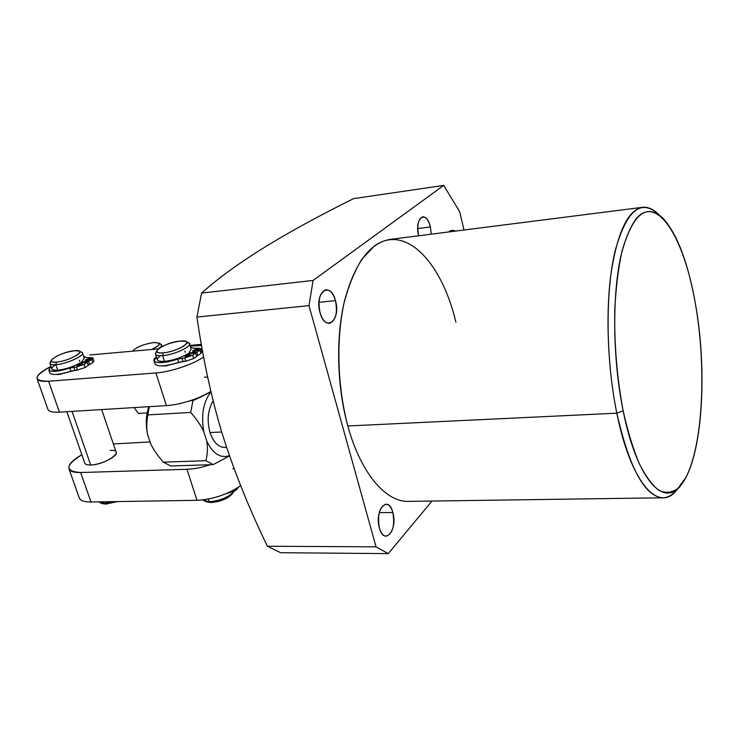 <?xml version="1.0" encoding="UTF-8"?>
<svg xmlns="http://www.w3.org/2000/svg" width="739" height="739" viewBox="0 0 739 739"><rect width="100%" height="100%" fill="white"/><g stroke="black" fill="none" stroke-linecap="round" stroke-linejoin="round"><path stroke-width="1.11" d="M431.992 501.051L388.261 553.613L376.04 546.832L308.985 305.623L313.096 280.441L443.723 185.387L459.732 211.853L463.981 230.014L459.732 211.853L443.723 185.387L353.491 198.652C297.069 226.808 240.508 258.317 201.581 293.069L196.907 317.068C203.253 360.521 211.89 400.03 222.818 435.604C234.291 471.741 249.145 508.617 267.379 546.241L280.635 552.717L388.261 553.613L431.992 501.051M455.88 322.13C441.857 262.557 405.563 223.4 374.285 246.059L361.981 259.075C354.581 270.973 348.568 285.725 343.94 303.341C336.051 340.43 337.474 386.783 347.829 425.978L616.825 413.184C629.452 468.369 644.824 496.58 662.938 497.8C668.425 497.633 673.451 494.456 678.023 488.285M431.271 234.18L430.375 226.91C426.449 208.998 414.052 217.848 418.597 235.787C416.814 225.219 418.182 218.873 422.69 216.767C425.978 216.813 428.537 220.194 430.375 226.91L417.729 228.563L430.375 226.91L431.271 234.18M320.033 312.615C325.363 333.178 341.298 320.153 335.469 300.625C330.518 280.247 314.084 292.358 320.033 312.615C322.25 319.738 325.372 323.322 329.409 323.349C335.765 320.726 337.788 313.151 335.469 300.625C333.28 293.42 330.121 289.799 325.991 289.771C319.673 292.413 317.687 300.034 320.033 312.615M379.393 527.988C384.16 546.435 398.062 529.854 392.862 512.506C388.418 494.142 374.091 510.012 379.393 527.988C380.982 533.272 383.255 536.015 386.22 536.228C392.76 533.521 394.977 525.614 392.862 512.506C391.282 507.148 388.982 504.367 385.952 504.164C379.449 506.862 377.269 514.806 379.393 527.988M455.436 231.104C452.998 229.884 450.707 230.171 448.582 231.972L451.88 230.402L455.436 231.104M662.938 497.8L408.464 501.384C385.915 502.317 360.687 473.191 347.829 425.978C336.91 386.506 335.663 337.88 344.448 301.133C354.618 263.389 369.805 242.817 390.026 239.418L642.496 207.317C627.938 210.024 617.425 232.175 610.968 273.799C605.509 314.408 607.744 368.89 616.825 413.184L347.829 425.978M658.763 214.633C653.368 209.155 647.946 206.717 642.496 207.317M678.162 488.156L677.885 488.461C660.112 514.612 631.263 485.209 616.825 413.184L623.143 410.81C636.972 480.47 664.62 509.291 681.727 484.11C702.595 456.831 707.805 370.738 695.15 302.26C706.586 366.017 703.279 443.539 686.023 477.191L678.033 488.276C672.093 492.691 665.784 493.44 659.086 490.493C652.306 485.311 645.701 476.35 639.263 463.612C633.092 448.841 627.725 431.234 623.143 410.81C616.954 377.795 614.164 344.041 614.783 309.558C615.91 287.914 618.257 268.682 621.85 251.86C626.044 236.914 631.023 225.598 636.787 217.903C657.959 194.92 683.963 238.374 695.15 302.26C687.769 261.855 677.053 233.847 663.012 218.236C645.923 202.495 631.984 214.633 621.185 254.65C611.984 294.547 612.622 359.339 623.143 410.81L616.825 413.184C605.851 359.976 605.241 292.884 614.922 251.722C626.266 210.476 640.824 198.061 658.606 214.467L658.92 214.735M379.227 512.635L392.862 512.506L379.227 512.635M226.614 447.409L224.868 447.474C218.384 447.289 213.432 442.31 210.024 432.537L221.709 431.982L210.024 432.537C206.781 420.38 207.825 409.849 213.155 400.926C207.825 409.849 206.781 420.38 210.024 432.537C213.894 443.335 219.409 448.24 226.559 447.252M151.375 445.174L150.544 443.428C153.13 449.136 157.407 455.381 163.365 462.161L170.718 466.004L210.347 464.711C201.876 467.491 194.08 469.016 186.976 469.283L196.99 500.321L90.999 501.993L196.99 500.321C213.22 499.315 227.778 494.428 240.665 485.652C227.778 494.428 213.22 499.315 196.99 500.321L186.976 469.283C194.08 469.016 201.876 467.491 210.347 464.711L170.718 466.004L163.365 462.161L205.969 460.693C207.585 453.487 207.835 446.919 206.717 440.98L203.835 431.825C201.248 425.969 196.87 419.503 190.68 412.445C196.87 419.503 201.248 425.969 203.835 431.825C200.916 415.281 203.28 401.924 210.948 391.762C203.28 401.924 200.916 415.281 203.835 431.825L206.717 440.98C212.823 453.728 220.398 458.614 229.423 455.649C220.398 458.614 212.823 453.728 206.717 440.98C207.835 446.919 207.585 453.487 205.969 460.693L213.146 464.619L229.256 456.074M210.347 464.711L213.146 464.619L210.347 464.711M90.999 501.993L80.643 472.526L186.976 469.283L80.643 472.526C64.635 471.371 65.041 465.431 81.853 454.734C72.126 460.314 67.859 465.08 69.041 469.034C70.279 471.491 74.149 472.664 80.643 472.526L90.999 501.993C84.523 502.03 80.634 500.737 79.341 498.123L69.041 469.034M113.353 443.945L150.054 441.959L113.353 443.945M101.668 409.572L116.143 452.157C118.646 455.991 101.095 464.905 90.694 464.988L72.043 411.392L90.694 464.988C106.545 464.72 126.683 449.303 110.111 450.411M148.807 406.69C145.934 415.512 145.537 424.796 147.597 434.523L150.544 443.428L147.597 434.523C145.638 425.35 145.897 416.5 148.382 407.993L148.807 406.69M210.901 391.559C206.772 394.164 200.786 397.166 192.953 400.566L190.68 412.445L192.953 400.566L210.125 392.039M190.126 400.741C198.366 398.035 205.276 394.922 210.864 391.411C205.276 394.922 198.366 398.035 190.126 400.741C181.489 403.503 173.591 405.129 166.432 405.609L155.892 372.955C170.626 371.976 193.664 364.207 203.641 356.937C193.664 364.207 170.626 371.976 155.892 372.955L48.571 381.241L155.892 372.955L166.432 405.609C173.591 405.129 181.489 403.503 190.126 400.741L192.953 400.566L190.126 400.741M201.562 345.501L190.154 346.074L201.562 345.501M207.668 377.047L204.444 377.186M59.434 412.159L166.432 405.609L59.434 412.159C52.903 412.51 49.079 411.605 47.943 409.452L37.144 378.95C38.216 380.936 42.031 381.693 48.571 381.241L59.434 412.159L48.571 381.241C32.627 381.139 33.357 376.243 50.751 366.553C40.765 371.643 36.229 375.772 37.144 378.95M149.269 406.662L147.855 414.902C146.479 422.237 146.387 428.777 147.597 434.523C146.387 428.777 146.479 422.237 147.855 414.902L149.269 406.662M190.68 412.445L147.855 414.902L190.68 412.445M229.515 455.908L213.146 464.619L205.969 460.693L163.365 462.161C157.407 455.381 153.13 449.136 150.544 443.428M89.705 354.979L158.432 348.882L89.705 354.979M165.924 365.897L162.118 365.907L165.924 365.897L183.05 361.436L165.924 365.897M59.194 374.461L55.905 374.461L59.194 374.461L75.406 370.23L59.194 374.461M185.258 352.291L184.879 351.071M155.033 363.847C157.352 366.997 165.222 366.516 178.653 362.406C165.841 366.368 158.007 366.95 155.135 364.17L154.091 360.928L156.4 356.891C148.049 363.154 161.749 364.761 177.609 359.126L184.787 357.916L192.657 355.265L195.659 353.122L187.669 353.805C180.861 357.824 173.129 360.355 164.483 361.389C160.428 361.685 158.063 361.223 157.389 359.985L155.559 354.267C156.215 355.487 158.58 355.93 162.645 355.625L164.483 361.389C156.613 361.657 155.264 359.764 160.428 355.727M155.892 352.531L155.559 354.267M233.552 491.925L232.794 493.135C228.397 498.428 221.127 501.569 210.994 502.566L209.322 501.726C219.797 500.811 227.852 497.559 233.506 491.962C227.852 497.559 219.797 500.811 209.322 501.726L208.463 499.028L209.322 501.726L202.578 499.952M154.091 360.928C156.954 363.69 164.797 363.08 177.609 359.126L178.653 362.406L182.986 361.436L181.951 358.156L182.986 361.436L185.822 361.205L184.787 357.916L192.657 355.265L193.683 358.544L196.676 356.401L195.659 353.122L192.657 355.265L193.683 358.544L185.822 361.205L184.787 357.916L177.609 359.126L178.653 362.406L185.822 361.205L193.683 358.544L196.676 356.401L195.659 353.122L187.669 353.805C180.861 357.824 173.129 360.355 164.483 361.389L162.645 355.625C173.877 354.877 191.641 346.794 189.369 343.543L191.152 349.251L188.925 352.909L196.916 352.226L197.932 355.496L196.435 355.625L197.932 355.496L200.897 353.371L199.89 350.101C201.488 348.78 200.971 348.18 198.338 348.3L193.147 348.161L190.422 346.914L193.147 348.161L200.796 348.771L196.916 352.226L199.89 350.101L200.897 353.371L201.802 352.023L200.796 348.771M193.812 351.505L198.163 349.529L196.943 349.288L197.295 350.452L196.943 349.288L192.602 351.274L193.812 351.505C191.872 351.025 192.916 350.286 196.943 349.288C198.893 349.769 197.849 350.508 193.812 351.505M189.406 354.637C191.355 355.136 190.292 355.884 186.228 356.9C184.288 356.392 185.35 355.644 189.406 354.637L189.775 355.81L189.406 354.637L185.018 356.651L186.228 356.9C188.815 356.447 190.283 355.773 190.625 354.877L189.406 354.637M189.369 343.543L186.727 342.222M188.925 352.909L189.166 353.676L188.925 352.909L196.916 352.226L197.932 355.496L200.897 353.371M163.208 352.836C174.598 352.078 191.706 343.349 185.775 341.418L180.344 341.048C196.592 339.256 178.856 351.681 163.208 352.836C147.07 354.415 165.24 342.148 180.344 341.048C168.945 342.859 161.176 346.018 157.037 350.526C156.363 352.392 158.423 353.159 163.208 352.836L162.645 355.625L163.208 352.836M186.034 341.547L188.279 342.619C195.05 344.817 175.614 354.775 162.645 355.625C157.204 355.986 154.867 355.099 155.643 352.965L157.037 350.526M237.709 488.442L234.947 490.945L226.032 493.717L234.947 490.945L237.709 488.442L237.515 487.832L237.709 488.442M240.692 485.726L238.18 487.407L240.692 485.726M234.531 489.615L234.947 490.945L234.531 489.615M233.108 492.433C229.349 497.994 221.977 501.375 210.994 502.566L206.31 501.855M210.994 502.566L204.333 501.051L210.994 502.566M232.859 468.738L234.124 468.711M90.694 464.988C87.414 465.071 85.456 464.489 84.819 463.242L66.815 411.706M79.71 361.362L79.313 360.207M49.781 372.844C51.758 375.458 58.797 374.904 70.907 371.181C59.305 374.775 52.293 375.421 49.873 373.103L48.792 370.027L50.982 366.368C46.123 372.327 52.404 372.89 69.835 368.077L76.459 366.941L84.061 364.41L87.257 362.35L80.061 362.96C73.032 366.821 65.577 369.232 57.707 370.193C54.4 370.442 52.469 370.073 51.924 369.084L50.03 363.662C50.575 364.632 52.497 364.992 55.813 364.733L57.707 370.193L55.813 364.733C66.288 364.059 84.615 355.81 82.38 352.863M51.305 361.075L50.03 363.662M102.028 503.564L105.797 504.109L99.996 502.788L105.797 504.109L117.159 501.587L105.797 504.109L104.033 503.305L113.473 501.642L104.033 503.305L103.506 501.799L104.033 503.305L98.499 501.873M82.454 353.076L84.218 358.267L81.401 362.101L81.65 362.831L81.401 362.101L88.597 361.482L91.765 359.44C93.511 358.175 93.225 357.584 90.879 357.676L86.352 357.519L83.507 356.152L86.361 357.537L92.883 358.055L88.597 361.482L89.65 364.586L92.809 362.535L91.765 359.44L92.809 362.535L93.918 361.131L92.883 358.055M81.401 362.101L88.597 361.482L89.65 364.586L88.061 364.715L89.65 364.586L92.809 362.535M48.792 370.027C51.203 372.317 58.224 371.671 69.835 368.077L70.907 371.181L74.962 370.267L73.9 367.154L74.962 370.267L77.521 370.054L76.459 366.941L69.835 368.077L70.907 371.181L77.521 370.054L85.124 367.523L88.31 365.454L87.257 362.35L88.31 365.454L85.124 367.523L77.521 370.054L76.459 366.941L84.061 364.41L85.124 367.523L84.061 364.41L87.257 362.35L80.061 362.96C73.032 366.821 65.577 369.232 57.707 370.193C50.779 370.415 50.03 368.604 55.462 364.761M86.057 360.771L90.38 358.821L89.382 358.637L89.705 359.588L89.382 358.637L85.068 360.586L86.057 360.771C84.486 360.29 85.595 359.579 89.382 358.637C90.971 359.117 89.862 359.828 86.057 360.771M81.364 363.791C82.953 364.281 81.826 365.001 77.983 365.962C76.413 365.463 77.54 364.733 81.364 363.791L81.696 364.752L81.364 363.791L76.995 365.768L77.983 365.962L82.362 363.976L81.364 363.791M64.681 363.006L70.02 361.279M56.432 362.082C66.935 361.389 84.569 352.669 79.008 350.997L74.593 350.72C89.336 349.085 70.454 361.057 56.432 362.082C41.837 363.523 61.041 351.699 74.593 350.72C63.388 352.605 55.647 355.764 51.379 360.207C50.834 361.731 52.515 362.359 56.432 362.082L55.813 364.733L56.432 362.082M79.202 351.09L81.456 352.115C87.812 354.009 67.776 363.967 55.813 364.733C51.361 365.048 49.458 364.327 50.086 362.581L51.379 360.207M318.952 302.334L335.469 300.625L318.952 302.334M138.35 413.406L147.181 412.889L138.35 413.406L134.119 407.586L138.35 413.406M158.525 342.988L160.575 343.968C162.497 344.937 161.665 346.582 158.072 348.919C160.769 347.21 161.915 345.824 161.518 344.762L159.153 343.607M151.652 349.482C158.238 346.489 160.455 344.291 158.322 342.896L153.638 342.582C161.527 342.591 160.871 344.891 151.652 349.482M132.558 351.182C136.299 347.118 143.32 344.254 153.638 342.582C143.394 344.235 136.373 347.09 132.577 351.136L132.577 351.136M201.581 293.069C240.508 258.317 297.069 226.808 353.491 198.652L443.723 185.387L313.096 280.441L201.581 293.069L196.907 317.068L308.985 305.623L313.096 280.441L201.581 293.069M267.379 546.241C249.145 508.617 234.291 471.741 222.818 435.604C211.89 400.03 203.253 360.521 196.907 317.068L308.985 305.623L376.04 546.832L267.379 546.241L280.635 552.717L388.261 553.613L376.04 546.832L267.379 546.241M148.899 406.681L148.382 407.993M201.368 344.392L189.951 345.409M161.518 344.762L162.081 346.526M450.735 230.679L453.774 231.316"/></g></svg>
